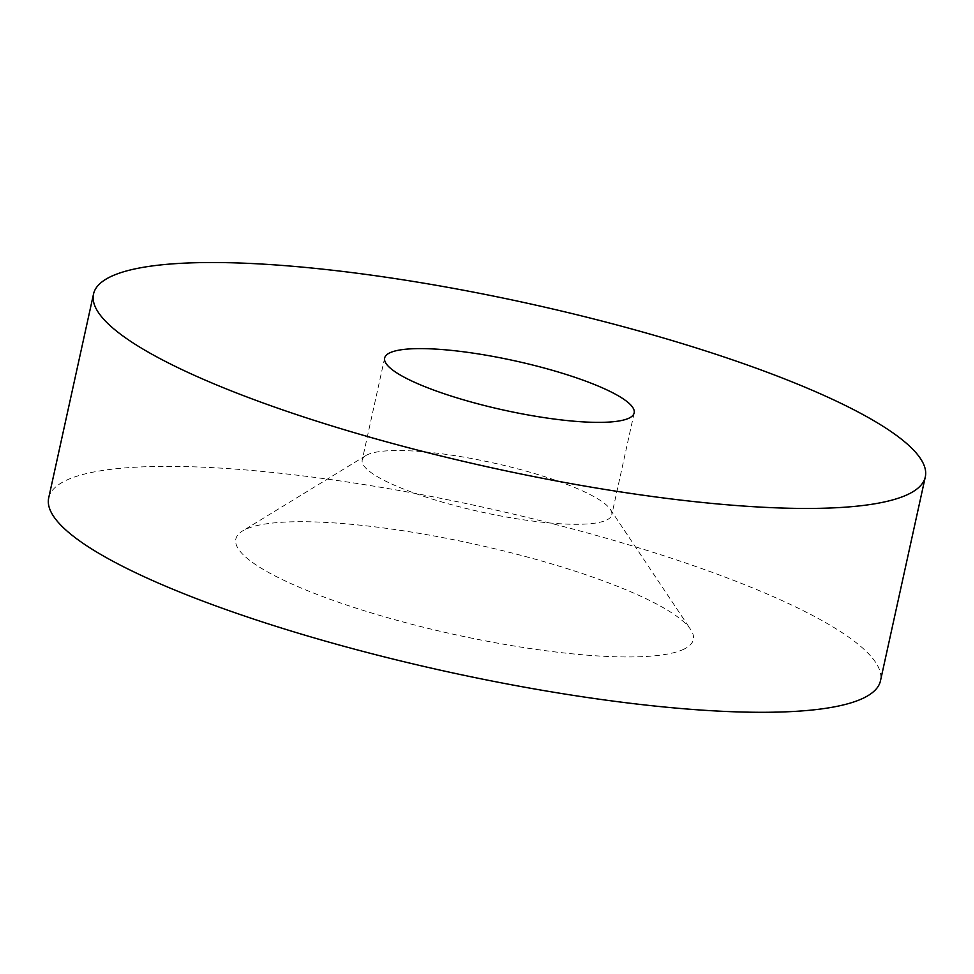 <?xml version="1.0" encoding="UTF-8"?>
<svg xmlns="http://www.w3.org/2000/svg" width="974" height="974" viewBox="0 0 974 974"><rect width="100%" height="100%" fill="white"/><g stroke="black" fill="none" stroke-linecap="round" stroke-linejoin="round"><path stroke-width="0.73" stroke-dasharray="4.87 3.65" d="M606.814 519.958A127.752 25.251 12.4 0 0 611.769 514.844A127.752 25.251 12.4 0 0 610.296 509.305A127.752 25.251 12.4 0 0 492.418 462.747A127.752 25.251 12.4 0 0 365.883 455.564A127.752 25.251 12.4 0 0 362.231 459.984A127.752 25.251 12.4 0 0 466.522 508.574A127.752 25.251 12.4 0 0 606.814 519.958M684.247 649.013A234.198 46.289 -167.6 0 1 404.356 622.313A234.198 46.289 -167.6 0 1 242.55 530.952A234.198 46.289 -167.6 0 1 474.533 544.125A234.198 46.289 -167.6 0 1 690.639 629.472A234.198 46.289 -167.6 0 1 684.247 649.013M48.7 497.897A425.821 84.166 -167.6 0 1 482.666 507.125A425.821 84.166 -167.6 0 1 880.484 680.777M365.883 455.564L242.55 530.952M610.296 509.305L690.639 629.472M384.645 358.055L362.231 459.984M634.171 412.915L611.769 514.844"/><path stroke-width="1.46" d="M629.216 418.041A127.752 25.251 -167.6 0 1 488.924 406.645A127.752 25.251 -167.6 0 1 384.645 358.055A127.752 25.251 -167.6 0 1 514.832 360.83A127.752 25.251 -167.6 0 1 634.171 412.915A127.752 25.251 -167.6 0 1 629.216 418.041M925.3 476.931L880.484 680.777A425.821 84.166 -167.6 0 1 863.962 697.847A425.821 84.166 -167.6 0 1 396.321 659.873A425.821 84.166 -167.6 0 1 48.7 497.897L93.516 294.051A425.821 84.166 12.4 0 0 441.149 456.027A425.821 84.166 12.4 0 0 908.779 494.001A425.821 84.166 12.4 0 0 925.3 476.931A425.821 84.166 12.4 0 0 527.482 303.279A425.821 84.166 12.4 0 0 93.516 294.051"/></g></svg>
